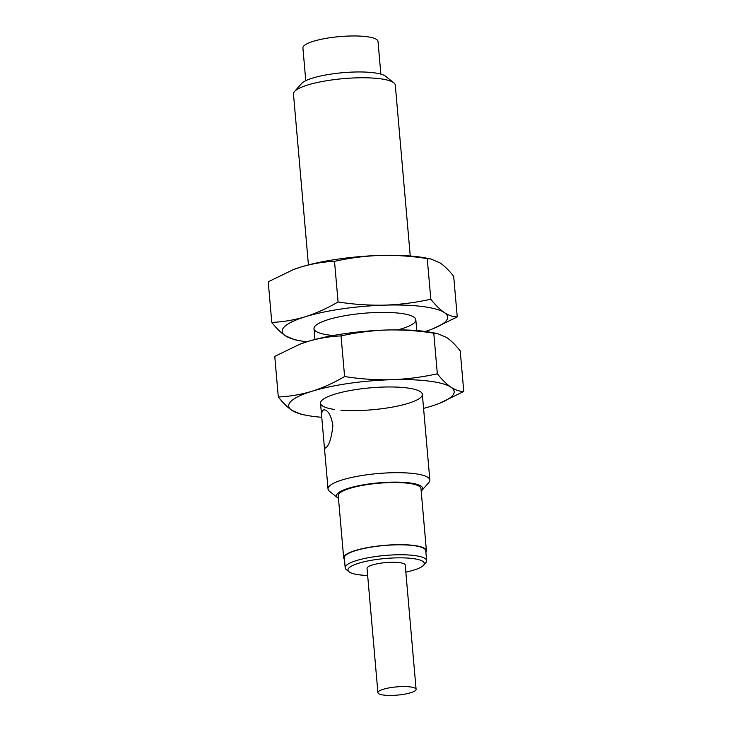 <?xml version="1.0" encoding="UTF-8"?>
<svg xmlns="http://www.w3.org/2000/svg" width="732" height="732" viewBox="0 0 732 732"><rect width="100%" height="100%" fill="white"/><g stroke="black" fill="none" stroke-linecap="round" stroke-linejoin="round"><path stroke-width="1.1" d="M410.249 256.008L395.298 85.141A51.103 10.998 175 0 0 393.834 82.835A51.103 10.998 175 0 0 356.649 77.857A51.103 10.998 175 0 0 294.52 91.527A51.103 10.998 175 0 0 293.477 94.053L308.428 264.911M338.468 498.355A43.27 9.315 -5 0 1 337.745 497.852L329.492 491.264A51.103 10.998 -5 0 1 328.028 488.958A51.103 10.998 -5 0 1 377.977 473.549A51.103 10.998 -5 0 1 429.849 480.055A51.103 10.998 -5 0 1 428.806 482.58L421.824 490.495A43.27 9.315 -5 0 1 421.193 491.117M332.831 426.308C331.276 439.173 328.76 446.447 325.264 448.112L324.221 445.44L321.86 418.475C321.266 412.976 322.025 410.085 324.13 409.801C328.101 410.286 330.974 415.172 332.731 424.45L332.831 426.308M393.834 82.835L385.581 76.247A43.27 9.315 175 0 0 354.096 72.029A43.27 9.315 175 0 0 301.502 83.604L294.52 91.527M337.745 497.852A43.27 9.315 -5 0 1 378.792 482.855A43.27 9.315 -5 0 1 421.824 490.495M426.408 550.656L420.964 488.509A41.523 8.94 175 0 0 378.828 483.23A41.523 8.94 175 0 0 338.239 495.747L343.674 557.894A41.523 8.94 -5 0 1 384.263 545.377A41.523 8.94 -5 0 1 426.408 550.656A41.523 8.94 -5 0 1 425.905 552.267M380.869 74.124L378.005 41.395A37.689 8.116 175 0 0 339.749 36.6A37.689 8.116 175 0 0 302.911 47.964L305.775 80.694M344.452 559.394A41.523 8.94 -5 0 1 343.674 557.894M426.637 560.657L425.768 550.711A40.882 8.802 175 0 0 384.273 545.505A40.882 8.802 175 0 0 344.315 557.839L345.184 567.785A40.882 8.802 -5 0 1 385.142 555.451A40.882 8.802 -5 0 1 426.637 560.657A40.882 8.802 -5 0 1 425.804 562.679L423.526 565.26A38.329 8.253 -5 0 1 405.839 572.159M367.656 575.498A38.329 8.253 -5 0 1 349.045 571.774L346.355 569.633A40.882 8.802 -5 0 1 345.184 567.785M349.045 571.774A38.329 8.253 -5 0 1 385.407 558.489A38.329 8.253 -5 0 1 423.526 565.26M416.096 689.324L405.217 565.04A19.16 4.127 175 0 0 385.764 562.597A19.16 4.127 175 0 0 367.034 568.38L377.913 692.664A19.16 4.127 -5 0 1 396.643 686.891A19.16 4.127 -5 0 1 416.096 689.324A19.16 4.127 -5 0 1 392.407 695.4A19.16 4.127 -5 0 1 377.913 692.664M430.901 258.991L425.448 257.948A83.045 17.879 175 0 0 380.484 255.422A83.045 17.879 175 0 0 300.971 267.015A83.045 17.879 175 0 0 293.788 269.468A83.045 17.879 175 0 0 292.617 269.925M427.25 258.597L430.892 259L440.078 262.898C444.534 265.99 449.073 270.456 453.694 276.303L457.244 316.919C453.135 316.91 448.862 315.483 444.425 312.619C439.969 309.526 435.43 305.061 430.809 299.214L427.25 258.597C411.677 256.127 396.085 255.075 380.484 255.422C364.902 255.999 349.585 257.966 334.515 261.342C323.315 261.8 312.134 263.694 300.971 267.015L293.203 269.696L268.232 281.793L271.782 322.409C276.403 328.256 280.942 332.721 285.398 335.814L294.584 339.712M430.809 299.214C415.739 302.591 400.422 304.567 384.84 305.134C369.239 305.482 353.648 304.43 338.074 301.959L334.515 261.342M432.859 328.787L457.244 316.919M338.074 301.959C327.378 308.254 316.462 313.186 305.326 316.736C294.173 320.058 282.991 321.952 271.782 322.409M306.745 341.826A83.045 17.879 -5 0 1 300.029 340.764A83.045 17.879 -5 0 1 285.398 335.814A83.045 17.879 -5 0 1 305.326 316.736A83.045 17.879 -5 0 1 384.84 305.134A83.045 17.879 -5 0 1 444.425 312.619A83.045 17.879 -5 0 1 431.688 329.244A83.045 17.879 -5 0 1 425.255 331.459M333.316 335.512A51.103 10.998 -5 0 1 315.044 326.143A51.103 10.998 -5 0 1 363.95 313.25A51.103 10.998 -5 0 1 414.358 317.45A51.103 10.998 -5 0 1 397.988 329.848M437.416 333.572L446.602 337.47C451.058 340.563 455.597 345.028 460.218 350.875L463.768 391.492C459.659 391.492 455.386 390.055 450.949 387.191C446.493 384.099 441.954 379.633 437.333 373.787C422.263 377.163 406.946 379.139 391.364 379.716C375.763 380.064 360.171 379.002 344.598 376.532C333.902 382.836 322.986 387.759 311.85 391.309C300.696 394.63 289.515 396.524 278.306 396.982L274.756 356.365L299.727 344.278L307.504 341.597C318.658 338.266 329.839 336.372 341.039 335.915C356.109 332.548 371.426 330.571 387.008 329.995C402.609 329.647 418.201 330.708 433.774 333.17L437.416 333.572L431.972 332.529A83.045 17.879 175 0 0 387.008 329.995A83.045 17.879 175 0 0 307.504 341.597A83.045 17.879 175 0 0 300.312 344.04A83.045 17.879 175 0 0 299.141 344.498M437.333 373.787L433.774 333.17M344.598 376.532L341.039 335.915M439.383 403.359L463.768 391.492M278.306 396.982C282.927 402.829 287.466 407.294 291.922 410.387L301.108 414.294M321.751 417.286A83.045 17.879 -5 0 1 306.552 415.337A83.045 17.879 -5 0 1 291.922 410.387A83.045 17.879 -5 0 1 311.85 391.309A83.045 17.879 -5 0 1 391.364 379.716A83.045 17.879 -5 0 1 450.949 387.191A83.045 17.879 -5 0 1 438.212 403.817A83.045 17.879 -5 0 1 431.029 406.269A83.045 17.879 -5 0 1 423.572 408.374M334.643 409.49A51.103 10.998 -5 0 1 321.568 400.715A51.103 10.998 -5 0 1 370.474 387.832A51.103 10.998 -5 0 1 420.882 392.032A51.103 10.998 -5 0 1 359.174 410.524A51.103 10.998 -5 0 1 340.865 410.167M429.849 480.055L422.346 394.338M416.773 330.58L415.822 319.756M328.028 488.958L324.221 445.44M321.86 418.475L320.525 403.24M314.952 339.492L314.001 328.668M293.788 269.468L293.203 269.696M431.688 329.244L432.273 329.016M300.029 340.764L294.575 339.721M300.312 344.04L299.727 344.269M438.212 403.817L438.797 403.588M306.552 415.337L301.099 414.294"/></g></svg>
